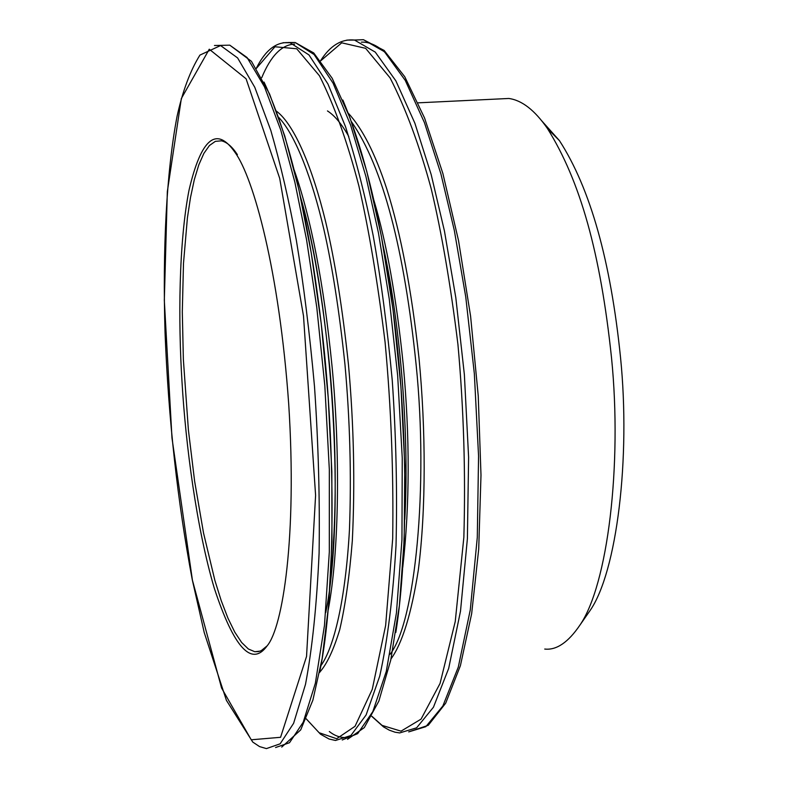 <?xml version="1.0" encoding="UTF-8"?>
<svg xmlns="http://www.w3.org/2000/svg" width="788" height="788" viewBox="0 0 788 788"><rect width="100%" height="100%" fill="white"/><g stroke="black" fill="none" stroke-linecap="round" stroke-linejoin="round"><path stroke-width="1.18" d="M541.661 120.751L559.421 140.599C590.281 188.342 610.651 260.641 620.53 357.496C630.745 458.764 616.837 571.93 590.114 610.493L585.878 616.571M418.182 102.834L508.821 98.47C521.892 100.224 534.747 110.212 547.394 128.444C580.264 180.954 600.426 252.593 611.518 357.772C622.323 465.235 607.745 585.051 579.84 625.239C568.138 642.437 556.436 650.376 544.725 649.056M182.028 382.16C185.702 444.649 196.557 528.443 214.346 588.4C234.075 648.12 251.697 667.239 267.211 645.756C282.764 627.287 297.204 536.904 288.713 404.116C279.316 271.121 253.647 177.95 235.051 152.448C216.513 125.587 201.167 138.176 189.012 190.213C178.758 242.832 178.167 321.13 182.028 382.16M237.395 154.645C232.194 146.696 226.875 142.096 221.458 140.825L215.341 141.357L209.431 145.524L203.875 153.394L198.793 164.879L194.301 179.723L190.499 197.532L187.416 217.793L183.486 263.399L182.304 311.93L183.368 359.525L188.391 429.933L194.646 481.369L203.54 533.052L214.858 580.323L221.241 600.702L227.929 618.127L234.785 632.153L241.64 642.486L248.358 648.987L254.77 651.706L258.533 651.597L261.232 650.661L267.112 645.884M361.377 42.148C369.483 41.803 377.797 45.625 386.317 53.623M354.285 40.03L363.445 39.695L384.426 51.712L405.249 80.376L424.436 122.613L440.906 173.892L454.282 230.244L465.738 296.8L474.337 373.571L478.562 456.055L477.292 537.377L470.288 609.833L458.291 667.101L442.876 705.969L425.825 726.674L408.696 731.894L428.258 725.305L445.693 703.172L460.399 665.702L471.657 613.694L478.71 549.128L480.995 475.174L478.247 395.96L470.594 316.205L458.537 240.626L442.876 173.478L424.604 118.102L404.746 76.722L384.14 50.442L363.445 39.695L354.501 40.06L375.255 52.106L395.862 80.849L414.862 123.174L431.174 174.542L444.442 231.012L455.819 297.706L464.368 374.635L468.604 457.257L467.392 538.677L460.497 611.173L448.677 668.421L433.449 707.22L416.606 727.817L399.683 732.929L395.044 732.2L389.252 730.151L383.51 726.891L371.778 716.371M346.809 40.109L354.501 40.06C341.539 38.71 330.241 45.576 320.618 60.646M320.736 60.794L341.716 42.818L365.632 48.324L390.08 77.884C405.771 108.458 419.492 145.475 431.243 188.913C441.664 232.726 450.569 284.566 457.936 344.445C463.718 408.558 465.688 472.849 463.856 537.317L455.237 621.565L440.068 683.413L421.068 719.119L401.033 731.156L382.042 725.374L371.847 716.243M348.188 113.058C362.381 128.434 375.236 153.699 386.76 188.874C400.757 233.11 411.503 289.531 418.999 358.126C425.865 429.293 426.17 509.472 418.3 570.216C411.434 613.704 402.333 643.264 391.006 658.906M351.409 121.657C383.116 167.154 404.421 250.259 416.153 364.972C428.574 486.531 415.345 622.372 390.001 654.345M327.473 110.931C334.673 115.55 341.765 124.061 348.769 136.472M373.817 200.014C386.573 242.684 396.364 297.46 403.21 364.351C409.957 437.054 409.809 504.714 402.766 567.311M383.303 246.644C397.96 312.609 409.996 423.934 404.815 519.144M261.744 77.677C270.796 55.82 281.759 44.63 294.643 44.098M342.839 100.017C366.075 155.285 383.49 230.628 395.064 326.035C407.13 425.382 408.765 550.96 395.832 632.439M348.316 737.322C341.696 738.248 335.363 736.307 329.315 731.52M288.211 42.493L295.145 42.493L314.116 54.539L333.078 83.154L350.68 125.302L365.928 176.542L378.427 232.805L389.262 299.036L397.664 375.551L402.244 457.995L401.949 539.662L396.433 612.916L386.287 671.366L372.832 711.613L357.673 733.638L342.238 739.971M283.059 42.71L289.994 42.71L308.965 54.924L327.926 83.952L345.508 126.671C356.156 160.269 365.376 196.537 373.157 235.474C380.831 278.391 387.194 326.665 392.247 380.309C396.088 436.059 397.349 491.151 396.019 545.591C392.985 597.117 387.558 640.605 379.747 676.074L366.105 714.972L350.877 735.519L335.491 740.474L329.029 738.996L320.509 734.199L306.217 718.873M256.366 68.408L274.943 46.758L296.712 48.767L319.475 75.806C334.329 105.405 347.469 142.145 358.895 186.017C368.961 229.948 377.688 282.015 385.086 342.209C391.124 407.091 393.655 472.583 392.69 538.687L385.647 625.436L372.261 689.352L355.033 726.3L336.643 738.72L319.101 732.712L306.236 718.823M276.43 111.147C294.614 124.632 312.718 168.583 325.73 222.098C334.93 260.779 342.504 308.325 348.483 364.745C353.842 424.712 355.122 483.399 352.315 540.824C349.517 575.92 345.321 605.548 339.726 629.701C333.551 650.011 326.862 664.205 319.642 672.292M278.647 117.313C295.717 135.28 312.068 178.797 323.878 229.406C332.3 266.226 339.313 311.142 344.927 364.145C349.99 420.034 351.487 475.331 349.439 530.029C345.538 599.254 334.201 647.037 320.903 665.712M294.249 170.178C311.23 218.818 323.829 284.123 332.024 366.095C340.268 450.844 339.382 551.019 328.232 609.902M300.602 197.305C313.21 241.709 322.972 298.997 329.906 369.158C336.831 446.116 336.978 516.938 330.33 581.633M264.039 82.09C290.122 138.067 309.507 221.329 322.184 331.896C335.678 447.062 335.796 594.999 319.583 672.578M214.464 45.507L229.791 45.172L247.087 57.544L264.482 86.847L280.725 129.941L294.87 182.205L306.542 239.641L316.786 307.448L324.814 385.608L329.325 469.49L329.315 552.053L324.469 625.436L315.358 683.226L303.222 722.222L289.521 742.72L275.583 747.526M220.581 45.556L237.621 57.948L254.78 87.291L270.816 130.434C280.577 164.367 289.097 200.979 296.347 240.281C303.528 283.601 309.576 332.309 314.491 386.425C318.352 442.649 319.889 498.193 319.101 553.048C316.766 604.928 312.235 648.691 305.508 684.319L293.599 723.325L280.144 743.823L266.423 748.6L259.528 746.581L252.741 742.05L226.402 700.345L204.22 632.528L192.292 579.81C177.576 501.897 168.494 419.63 165.056 333.009C162.525 249.412 166.445 172.129 177.014 116.575C182.58 91.172 190.223 70.684 199.935 55.081L220.581 45.556M251.244 739.794L221.576 688.023L192.42 580.204L171.981 438.01L164.318 300.277L167.332 191.602L181.338 98.539L209.263 49.22L246.092 78.8L279.71 178.413L303.508 315.988L315.594 495.327L306.542 656.443L280.577 737.302L251.244 739.794M547.433 128.503L559.46 140.658M579.82 625.268L590.094 610.513M383.234 246.26C400.816 327.355 409.425 435.449 404.805 519.381M256.307 68.32C265.467 49.851 276.696 41.311 289.994 42.71L295.145 42.493L313.732 52.954L332.181 78.268L350.059 118.003L366.735 171.242L381.333 236.016L392.985 309.32L400.964 387.282L404.776 465.521L404.205 539.593L399.408 605.509L390.759 660.048L378.861 701.093L364.312 727.59L347.528 739.341M300.533 197C332.9 306.65 345.548 516.672 325.739 612.591M229.791 45.172L251.451 61.326L269.575 93.979L284.764 135.96L298.879 189.563L311.24 252.918L321.199 323.326L328.192 397.438L331.837 471.539L331.965 541.917L328.645 605.174L322.144 658.551L312.885 700.128L300.701 729.905L281.74 747.083M254.77 651.706L260.119 651.134"/></g></svg>
